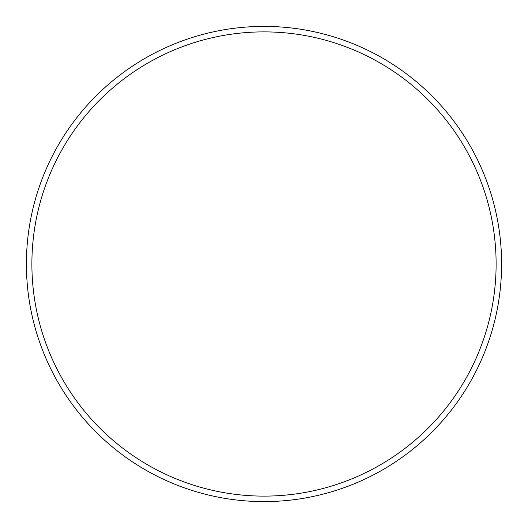 <?xml version="1.0" encoding="UTF-8"?>
<svg xmlns="http://www.w3.org/2000/svg" width="528" height="528" viewBox="0 0 528 528"><rect width="100%" height="100%" fill="white"/><g stroke="black" fill="none" stroke-linecap="round" stroke-linejoin="round"><path stroke-width="0.79" d="M496.115 264A232.115 232.115 0 0 1 264 496.115A232.115 232.115 0 0 1 31.885 264A232.115 232.115 0 0 1 264 31.885A232.115 232.115 0 0 1 496.115 264M501.6 264A237.6 237.6 0 0 1 264 501.6A237.6 237.6 0 0 1 26.4 264A237.6 237.6 0 0 1 264 26.4A237.6 237.6 0 0 1 501.6 264"/></g></svg>

